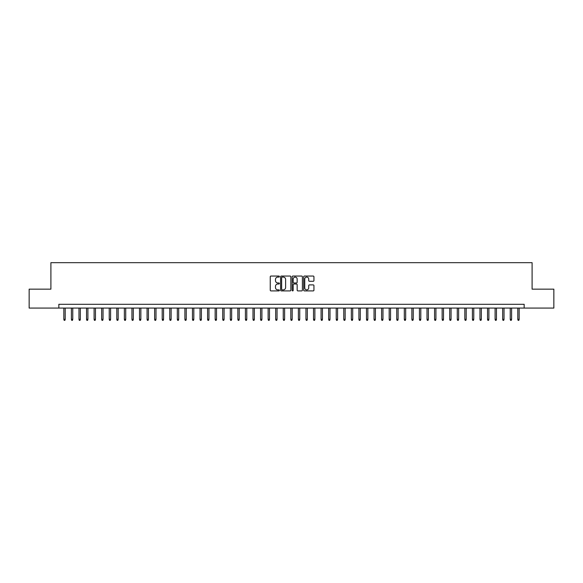 <?xml version="1.0" encoding="UTF-8"?>
<svg xmlns="http://www.w3.org/2000/svg" width="583" height="583" viewBox="0 0 583 583"><rect width="100%" height="100%" fill="white"/><g stroke="black" fill="none" stroke-linecap="round" stroke-linejoin="round"><path stroke-width="0.87" d="M279.395 276.575A0.517 0.517 0 0 0 278.878 276.05L270.986 276.05A0.743 0.743 0 0 0 270.242 276.794L270.242 290.166A0.743 0.743 0 0 0 270.986 290.91L278.878 290.91A0.517 0.517 0 0 0 279.395 290.385A0.517 0.517 0 0 0 278.878 289.868L277.851 289.868A2.376 2.376 0 0 1 275.475 287.492L275.475 286.377A2.376 2.376 0 0 1 277.851 284.001L278.878 284.001A0.517 0.517 0 0 0 279.395 283.476A0.517 0.517 0 0 0 278.878 282.959L277.851 282.959A2.376 2.376 0 0 1 275.475 280.583L275.475 279.468A2.376 2.376 0 0 1 277.851 277.093L278.878 277.093A0.517 0.517 0 0 0 279.395 276.575M313.202 281.29A0.743 0.743 0 0 0 313.946 280.547L313.946 276.794A0.743 0.743 0 0 0 313.202 276.05L304.443 276.05A0.743 0.743 0 0 0 303.699 276.794L303.699 290.166A0.743 0.743 0 0 0 304.443 290.91L313.202 290.91A0.743 0.743 0 0 0 313.946 290.166L313.946 285.634A0.743 0.743 0 0 0 313.202 284.89L309.456 284.89A0.743 0.743 0 0 0 308.713 285.634L308.713 287.878A1.989 1.989 0 0 1 306.724 289.868A1.989 1.989 0 0 1 304.741 287.878L304.741 279.082A1.989 1.989 0 0 1 306.724 277.093A1.989 1.989 0 0 1 308.713 279.082L308.713 280.547A0.743 0.743 0 0 0 309.456 281.29L313.202 281.29M58.847 308.072L29.15 308.072L29.15 289.153L50.903 289.153L50.903 262.671L532.097 262.671L532.097 289.153L553.85 289.153L553.85 308.072L524.153 308.072L524.153 304.29L58.847 304.29L58.847 308.072L524.153 308.072M290.851 276.794A0.743 0.743 0 0 0 290.108 276.05L281.341 276.05A0.743 0.743 0 0 0 280.605 276.794L280.605 290.166A0.743 0.743 0 0 0 281.341 290.91L290.108 290.91A0.743 0.743 0 0 0 290.851 290.166L290.851 276.794M292.892 276.05L301.659 276.05A0.743 0.743 0 0 1 302.395 276.794L302.395 290.166A0.743 0.743 0 0 1 301.659 290.91L297.906 290.91A0.743 0.743 0 0 1 297.162 290.166L297.162 284.744A0.743 0.743 0 0 0 296.419 284.001L293.934 284.001A0.743 0.743 0 0 0 293.191 284.744L293.191 290.385A0.517 0.517 0 0 1 292.673 290.91A0.517 0.517 0 0 1 292.149 290.385L292.149 276.794A0.743 0.743 0 0 1 292.892 276.05M282.165 277.093A0.517 0.517 0 0 0 281.64 277.61L281.64 289.35A0.517 0.517 0 0 0 282.165 289.868L283.236 289.868A2.376 2.376 0 0 0 285.612 287.492L285.612 279.468A2.376 2.376 0 0 0 283.236 277.093L282.165 277.093M297.162 279.119A1.989 1.989 0 0 0 295.173 277.129A1.989 1.989 0 0 0 293.191 279.119L293.191 282.216A0.743 0.743 0 0 0 293.934 282.959L296.419 282.959A0.743 0.743 0 0 0 297.162 282.216L297.162 279.119M65.201 319.346L64.902 320.329L64.145 320.329L63.838 319.346L65.201 319.346L65.201 308.072M63.838 319.346L63.838 308.072M72.766 319.346L72.467 320.329L71.709 320.329L71.403 319.346L72.766 319.346L72.766 308.072M71.403 319.346L71.403 308.072M80.337 319.346L80.031 320.329L79.273 320.329L78.975 319.346L80.337 319.346L80.337 308.072M78.975 319.346L78.975 308.072M87.902 319.346L87.596 320.329L86.838 320.329L86.539 319.346L87.902 319.346L87.902 308.072M86.539 319.346L86.539 308.072M95.466 319.346L95.16 320.329L94.41 320.329L94.103 319.346L95.466 319.346L95.466 308.072M94.103 319.346L94.103 308.072M103.031 319.346L102.732 320.329L101.974 320.329L101.668 319.346L103.031 319.346L103.031 308.072M101.668 319.346L101.668 308.072M110.595 319.346L110.296 320.329L109.538 320.329L109.232 319.346L110.595 319.346L110.595 308.072M109.232 319.346L109.232 308.072M118.167 319.346L117.861 320.329L117.103 320.329L116.804 319.346L118.167 319.346L118.167 308.072M116.804 319.346L116.804 308.072M125.731 319.346L125.425 320.329L124.667 320.329L124.368 319.346L125.731 319.346L125.731 308.072M124.368 319.346L124.368 308.072M133.296 319.346L132.99 320.329L132.239 320.329L131.933 319.346L133.296 319.346L133.296 308.072M131.933 319.346L131.933 308.072M140.86 319.346L140.561 320.329L139.803 320.329L139.497 319.346L140.86 319.346L140.86 308.072M139.497 319.346L139.497 308.072M148.425 319.346L148.126 320.329L147.368 320.329L147.069 319.346L148.425 319.346L148.425 308.072M147.069 319.346L147.069 308.072M155.996 319.346L155.69 320.329L154.932 320.329L154.633 319.346L155.996 319.346L155.996 308.072M154.633 319.346L154.633 308.072M163.561 319.346L163.255 320.329L162.497 320.329L162.198 319.346L163.561 319.346L163.561 308.072M162.198 319.346L162.198 308.072M171.125 319.346L170.826 320.329L170.068 320.329L169.762 319.346L171.125 319.346L171.125 308.072M169.762 319.346L169.762 308.072M178.689 319.346L178.391 320.329L177.633 320.329L177.327 319.346L178.689 319.346L178.689 308.072M177.327 319.346L177.327 308.072M186.254 319.346L185.955 320.329L185.197 320.329L184.898 319.346L186.254 319.346L186.254 308.072M184.898 319.346L184.898 308.072M193.826 319.346L193.52 320.329L192.762 320.329L192.463 319.346L193.826 319.346L193.826 308.072M192.463 319.346L192.463 308.072M201.39 319.346L201.084 320.329L200.333 320.329L200.027 319.346L201.39 319.346L201.39 308.072M200.027 319.346L200.027 308.072M208.954 319.346L208.656 320.329L207.898 320.329L207.592 319.346L208.954 319.346L208.954 308.072M207.592 319.346L207.592 308.072M216.519 319.346L216.22 320.329L215.462 320.329L215.156 319.346L216.519 319.346L216.519 308.072M215.156 319.346L215.156 308.072M224.091 319.346L223.785 320.329L223.027 320.329L222.728 319.346L224.091 319.346L224.091 308.072M222.728 319.346L222.728 308.072M231.655 319.346L231.349 320.329L230.591 320.329L230.292 319.346L231.655 319.346L231.655 308.072M230.292 319.346L230.292 308.072M239.219 319.346L238.913 320.329L238.163 320.329L237.857 319.346L239.219 319.346L239.219 308.072M237.857 319.346L237.857 308.072M246.784 319.346L246.485 320.329L245.727 320.329L245.421 319.346L246.784 319.346L246.784 308.072M245.421 319.346L245.421 308.072M254.348 319.346L254.05 320.329L253.292 320.329L252.993 319.346L254.348 319.346L254.348 308.072M252.993 319.346L252.993 308.072M261.92 319.346L261.614 320.329L260.856 320.329L260.557 319.346L261.92 319.346L261.92 308.072M260.557 319.346L260.557 308.072M269.484 319.346L269.178 320.329L268.42 320.329L268.122 319.346L269.484 319.346L269.484 308.072M268.122 319.346L268.122 308.072M277.049 319.346L276.743 320.329L275.992 320.329L275.686 319.346L277.049 319.346L277.049 308.072M275.686 319.346L275.686 308.072M284.613 319.346L284.315 320.329L283.557 320.329L283.251 319.346L284.613 319.346L284.613 308.072M283.251 319.346L283.251 308.072M292.178 319.346L291.879 320.329L291.121 320.329L290.822 319.346L292.178 319.346L292.178 308.072M290.822 319.346L290.822 308.072M299.749 319.346L299.443 320.329L298.685 320.329L298.387 319.346L299.749 319.346L299.749 308.072M298.387 319.346L298.387 308.072M307.314 319.346L307.008 320.329L306.257 320.329L305.951 319.346L307.314 319.346L307.314 308.072M305.951 319.346L305.951 308.072M314.878 319.346L314.58 320.329L313.822 320.329L313.516 319.346L314.878 319.346L314.878 308.072M313.516 319.346L313.516 308.072M322.443 319.346L322.144 320.329L321.386 320.329L321.08 319.346L322.443 319.346L322.443 308.072M321.08 319.346L321.08 308.072M330.007 319.346L329.708 320.329L328.95 320.329L328.652 319.346L330.007 319.346L330.007 308.072M328.652 319.346L328.652 308.072M337.579 319.346L337.273 320.329L336.515 320.329L336.216 319.346L337.579 319.346L337.579 308.072M336.216 319.346L336.216 308.072M345.143 319.346L344.837 320.329L344.087 320.329L343.781 319.346L345.143 319.346L345.143 308.072M343.781 319.346L343.781 308.072M352.708 319.346L352.409 320.329L351.651 320.329L351.345 319.346L352.708 319.346L352.708 308.072M351.345 319.346L351.345 308.072M360.272 319.346L359.973 320.329L359.215 320.329L358.909 319.346L360.272 319.346L360.272 308.072M358.909 319.346L358.909 308.072M367.844 319.346L367.538 320.329L366.78 320.329L366.481 319.346L367.844 319.346L367.844 308.072M366.481 319.346L366.481 308.072M375.408 319.346L375.102 320.329L374.344 320.329L374.046 319.346L375.408 319.346L375.408 308.072M374.046 319.346L374.046 308.072M382.973 319.346L382.667 320.329L381.916 320.329L381.61 319.346L382.973 319.346L382.973 308.072M381.61 319.346L381.61 308.072M390.537 319.346L390.238 320.329L389.48 320.329L389.174 319.346L390.537 319.346L390.537 308.072M389.174 319.346L389.174 308.072M398.102 319.346L397.803 320.329L397.045 320.329L396.746 319.346L398.102 319.346L398.102 308.072M396.746 319.346L396.746 308.072M405.673 319.346L405.367 320.329L404.609 320.329L404.31 319.346L405.673 319.346L405.673 308.072M404.31 319.346L404.31 308.072M413.238 319.346L412.932 320.329L412.174 320.329L411.875 319.346L413.238 319.346L413.238 308.072M411.875 319.346L411.875 308.072M420.802 319.346L420.503 320.329L419.745 320.329L419.439 319.346L420.802 319.346L420.802 308.072M419.439 319.346L419.439 308.072M428.367 319.346L428.068 320.329L427.31 320.329L427.004 319.346L428.367 319.346L428.367 308.072M427.004 319.346L427.004 308.072M435.931 319.346L435.632 320.329L434.874 320.329L434.575 319.346L435.931 319.346L435.931 308.072M434.575 319.346L434.575 308.072M443.503 319.346L443.197 320.329L442.439 320.329L442.14 319.346L443.503 319.346L443.503 308.072M442.14 319.346L442.14 308.072M451.067 319.346L450.761 320.329L450.01 320.329L449.704 319.346L451.067 319.346L451.067 308.072M449.704 319.346L449.704 308.072M458.632 319.346L458.333 320.329L457.575 320.329L457.269 319.346L458.632 319.346L458.632 308.072M457.269 319.346L457.269 308.072M466.196 319.346L465.897 320.329L465.139 320.329L464.833 319.346L466.196 319.346L466.196 308.072M464.833 319.346L464.833 308.072M473.768 319.346L473.462 320.329L472.704 320.329L472.405 319.346L473.768 319.346L473.768 308.072M472.405 319.346L472.405 308.072M481.332 319.346L481.026 320.329L480.268 320.329L479.969 319.346L481.332 319.346L481.332 308.072M479.969 319.346L479.969 308.072M488.897 319.346L488.59 320.329L487.84 320.329L487.534 319.346L488.897 319.346L488.897 308.072M487.534 319.346L487.534 308.072M496.461 319.346L496.162 320.329L495.404 320.329L495.098 319.346L496.461 319.346L496.461 308.072M495.098 319.346L495.098 308.072M504.025 319.346L503.727 320.329L502.969 320.329L502.663 319.346L504.025 319.346L504.025 308.072M502.663 319.346L502.663 308.072M511.597 319.346L511.291 320.329L510.533 320.329L510.234 319.346L511.597 319.346L511.597 308.072M510.234 319.346L510.234 308.072M519.162 319.346L518.855 320.329L518.098 320.329L517.799 319.346L519.162 319.346L519.162 308.072M517.799 319.346L517.799 308.072"/></g></svg>
